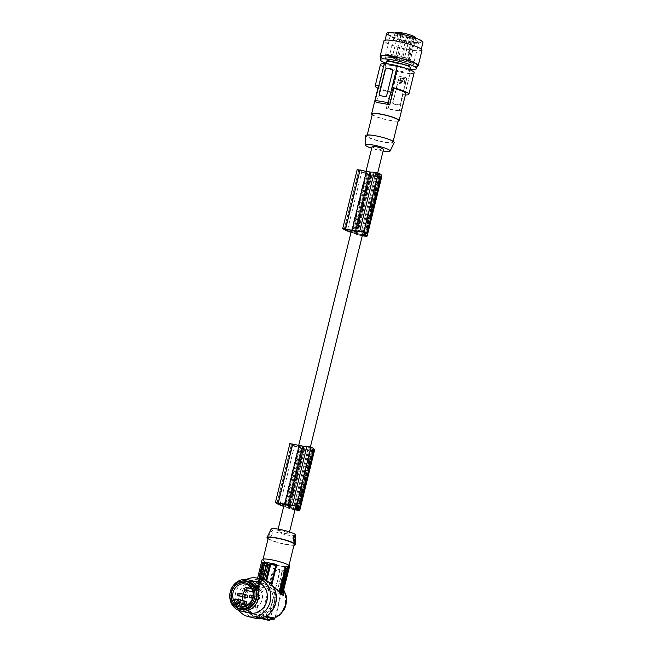 <?xml version="1.0" encoding="UTF-8"?>
<svg xmlns="http://www.w3.org/2000/svg" width="653" height="653" viewBox="0 0 653 653"><rect width="100%" height="100%" fill="white"/><g stroke="black" fill="none" stroke-linecap="round" stroke-linejoin="round"><path stroke-width="0.49" stroke-dasharray="3.27 2.45" d="M278.031 502.973L292.356 444.652A10.122 1.535 13.8 0 1 291.524 443.934L299.645 445.926L285.173 504.842M299.637 447.64A16.219 2.465 13.8 0 0 301.368 448.154L286.896 507.071A16.219 2.465 13.8 0 1 285.173 506.557L299.637 447.64A14.611 2.22 13.8 0 1 294.503 445.738A19.468 2.955 13.8 0 1 293.76 445.395A19.468 2.955 13.8 0 1 292.356 444.652M310.608 450.031L312.33 450.905A9.885 1.502 13.8 0 1 311.62 450.888A7.126 1.086 13.8 0 1 305.759 449.901A9.885 1.502 13.8 0 1 304.576 449.599L303.629 448.856L310.608 450.031L296.136 508.948M296.87 506.769L311.342 447.86A19.468 2.955 13.8 0 1 312.232 448.505A19.468 2.955 13.8 0 1 312.493 448.774A12.774 1.943 13.8 0 1 312.763 449.337A12.774 1.943 13.8 0 1 311.399 449.852L307.947 449.264L293.475 508.181L295.303 508.483M288.577 505.414L303.049 446.505L309.506 446.962A10.889 1.657 13.8 0 1 311.342 447.86M294.968 509.822A9.632 1.461 13.8 0 1 289.116 508.491A11.207 1.706 13.8 0 1 288.895 508.434L303.367 449.517L301.253 448.456A17.076 2.596 13.8 0 1 292.65 445.338A17.076 2.596 13.8 0 1 292.52 445.281A17.517 2.661 13.8 0 1 289.948 443.665L275.476 502.573M278.056 504.189L292.52 445.281A17.517 2.661 13.8 0 1 292.503 445.273M286.896 507.071L290.356 507.65A5.869 0.89 -166.2 0 0 292.022 507.977A5.869 0.89 -166.2 0 0 293.475 508.181M285.173 506.557A14.611 2.22 13.8 0 1 283.794 506.099M295.221 508.793L288.699 507.765L289.516 508.295L303.988 449.386M295.034 509.577A7.126 1.086 13.8 0 1 291.287 508.809A9.885 1.502 13.8 0 1 290.103 508.507L289.516 508.295M288.895 508.434L286.789 507.365A17.076 2.596 13.8 0 1 283.72 506.41M409.276 35.931L413.708 36.911L409.276 35.931M409.798 36.821L412.778 37.441L409.798 36.821M299.392 510.262L313.864 451.354A9.632 1.461 13.8 0 1 303.588 449.582A11.207 1.706 13.8 0 1 303.367 449.517M299.645 510.246L314.117 451.329A11.207 1.706 13.8 0 1 313.864 451.354M298.511 509.348L312.983 450.431L314.109 451.117M303.71 446.611L289.238 505.528M364.186 232.705L378.658 173.788A10.889 1.657 13.8 0 0 376.822 172.898L375.826 172.661L361.354 231.578M365.337 233.611L379.809 174.702A12.774 1.943 13.8 0 1 380.087 175.265A12.774 1.943 13.8 0 1 378.716 175.779L364.66 233.015M289.116 508.491L303.588 449.582M303.049 446.505A5.869 0.89 -166.2 0 0 301.89 446.285A5.869 0.89 -166.2 0 0 300.837 446.13L299.645 445.926M300.837 446.13L286.365 505.038M301.368 448.154L304.829 448.742A5.869 0.89 -166.2 0 0 306.494 449.068A5.869 0.89 -166.2 0 0 307.947 449.264M314.436 449.786A17.076 2.596 13.8 0 1 312.983 450.431M297.27 509.316L311.62 450.888M286.789 507.365L301.253 448.456M378.658 173.788A19.468 2.955 13.8 0 1 379.548 174.441A19.468 2.955 13.8 0 1 379.809 174.702M291.287 508.809L305.759 449.901M298.021 507.683L312.493 448.774M297.344 507.087L311.399 449.852M304.829 448.742L290.356 507.65M356.399 231.456L370.863 172.539L375.826 172.661M372.096 146.59A5.869 0.89 -166.2 0 0 380.103 149.382A5.869 0.89 -166.2 0 0 383.499 149.39M370.863 172.539A5.869 0.89 -166.2 0 0 369.206 172.212A5.869 0.89 -166.2 0 0 368.153 172.057L366.962 171.861L352.489 230.77M285.728 533.591A5.869 0.89 -166.2 0 0 289.132 533.599A5.869 0.89 -166.2 0 0 281.125 530.807A5.869 0.89 -166.2 0 0 277.729 530.799A5.869 0.89 -166.2 0 0 285.728 533.591M357.681 233.586L372.145 174.669L368.684 174.09L354.212 232.999L357.681 233.586A5.869 0.89 -166.2 0 0 359.338 233.913A5.869 0.89 -166.2 0 0 360.791 234.109L375.263 175.2L378.716 175.779M372.145 174.669A5.869 0.89 -166.2 0 0 373.81 174.996A5.869 0.89 -166.2 0 0 375.263 175.2M383.091 151.055A12.693 1.926 13.8 0 1 371.688 148.255M394.232 142.599A14.676 2.228 13.8 0 1 382.454 141.872A14.676 2.228 13.8 0 1 366.953 136.828A14.676 2.228 13.8 0 1 365.737 135.595M391.865 141.032A13.346 2.024 -166.2 0 0 377.565 136.395A13.346 2.024 -166.2 0 0 367.043 135.848A13.346 2.024 -166.2 0 0 368.137 137.024A13.346 2.024 -166.2 0 0 382.438 141.66A13.346 2.024 -166.2 0 0 392.959 142.207A13.346 2.024 -166.2 0 0 391.865 141.032M372.39 114.071A13.346 2.024 -166.2 0 0 373.483 115.254A13.346 2.024 -166.2 0 0 387.784 119.891A13.346 2.024 -166.2 0 0 398.306 120.438M372.218 114.765A14.146 2.147 -166.2 0 0 390.894 120.609A14.146 2.147 -166.2 0 0 398.134 121.132M384.225 63.741A17.345 2.636 -166.2 0 1 384.617 63.765L379.336 85.282L380.756 86.139L376.675 102.733M380.756 86.139A14.146 2.147 -166.2 0 0 378.667 86.384M378.283 86.735A14.146 2.147 -166.2 0 0 390.233 91.869L386.152 108.463A14.146 2.147 -166.2 0 0 393.481 110.047A14.146 2.147 -166.2 0 0 398.893 110.659A14.146 2.147 -166.2 0 0 399.203 110.667L398.893 110.659M414.149 72.728A17.345 2.636 13.8 0 1 409.986 73.414L401.228 110.7A18.145 2.759 13.8 0 1 395.31 109.973A18.145 2.759 13.8 0 1 388.176 108.504L386.152 108.463M392.38 69.398A1.33 1.184 121.2 0 1 393.024 70.818L386.698 95.534M379.679 95.616A1.33 1.184 -58.8 0 0 380.201 95.86L385.417 96.742A1.33 1.184 -58.8 0 0 386.919 95.665M408.337 70.451A12.407 1.886 -166.2 0 0 395.041 66.141A12.407 1.886 -166.2 0 0 385.254 65.627A12.407 1.886 -166.2 0 0 386.266 66.728A12.407 1.886 -166.2 0 0 399.571 71.038A12.407 1.886 -166.2 0 0 409.349 71.552A12.407 1.886 -166.2 0 0 408.337 70.451M380.454 64.451A17.345 2.636 -166.2 0 0 396.934 71.21L397.285 71.422A18.145 2.759 -166.2 0 0 404.411 72.891A18.145 2.759 -166.2 0 0 410.329 73.626M386.176 61.864A12.407 1.886 -166.2 0 0 387.196 62.966A12.407 1.886 -166.2 0 0 403.089 67.765A12.407 1.886 -166.2 0 0 410.28 67.79M409.953 69.104A18.676 2.841 13.8 0 1 405.733 68.516A18.676 2.841 13.8 0 1 385.85 63.186M417.332 65.357A18.676 2.841 13.8 0 1 416.116 66.018A18.676 2.841 13.8 0 1 395.514 62.884A18.676 2.841 13.8 0 1 381.05 56.452M417.112 66.247A19.614 2.979 13.8 0 1 399.84 64.125A19.614 2.979 13.8 0 1 381.752 57.962A19.614 2.979 13.8 0 1 380.83 57.333M422.009 50.216A19.614 2.979 13.8 0 1 406.541 49.408A19.614 2.979 13.8 0 1 385.523 42.592A19.614 2.979 13.8 0 1 383.915 40.861M386.356 42.731A18.676 2.841 13.8 0 1 384.821 41.082A18.676 2.841 13.8 0 1 397.106 41.368A18.676 2.841 13.8 0 1 416.916 47.008A18.676 2.841 13.8 0 1 419.577 48.338A18.676 2.841 13.8 0 1 421.103 49.995A18.676 2.841 13.8 0 1 406.37 49.22A18.676 2.841 13.8 0 1 386.356 42.731M422.989 42.306A18.676 2.841 13.8 0 1 408.264 41.539A18.676 2.841 13.8 0 1 388.241 35.05A18.676 2.841 13.8 0 1 386.715 33.401M419.961 40.404A16.986 2.579 13.8 0 1 420.589 42.429A16.986 2.579 13.8 0 1 405.75 40.723A16.986 2.579 13.8 0 1 389.743 35.303A16.986 2.579 13.8 0 1 388.788 34.617A16.986 2.579 13.8 0 1 399.603 34.078A16.986 2.579 13.8 0 1 419.961 40.404M391.49 36.935A14.676 2.228 13.8 0 1 390.657 36.339A14.676 2.228 13.8 0 1 390.282 35.629A14.676 2.228 13.8 0 1 401.856 36.242A14.676 2.228 13.8 0 1 417.585 41.335A14.676 2.228 13.8 0 1 418.793 42.633A14.676 2.228 13.8 0 1 418.132 43.082A14.676 2.228 13.8 0 1 405.309 41.612A14.676 2.228 13.8 0 1 391.49 36.935M409.358 65.512L393.775 62.827L389.188 60.753L393.775 62.827M389.188 60.753L386.119 58.778L389.612 60.843M411.619 65.806L412.647 64.729L413.316 64.818L412.223 63.186L408.917 62.157L393.416 57.505L385.645 57.913M412.239 65.945L413.276 65.096L418.793 42.633M412.223 63.186L404.101 61.023M386.119 58.778L386.69 58.974M408.868 65.39L404.925 64.459M390.282 35.629L384.764 58.093L385.425 58.313M404.64 64.394L399.383 63.831M394.004 62.835L399.367 63.79M386.233 58.141L389.212 57.652M388.755 57.399L393.416 57.505M393.661 57.75L398.73 59.08M413.422 61.684A14.007 2.13 13.8 0 1 402.379 61.104A14.007 2.13 13.8 0 1 387.36 56.24A14.007 2.13 13.8 0 1 386.217 54.999A14.007 2.13 13.8 0 1 397.261 55.578A14.007 2.13 13.8 0 1 412.28 60.443A14.007 2.13 13.8 0 1 413.422 61.684L412.606 64.998L411.61 63.178M403.856 61.113L398.714 59.252M406.59 60.386L409.994 61.104A10.677 1.624 -166.2 0 0 410.182 60.892A10.677 1.624 -166.2 0 0 409.309 59.945A10.677 1.624 -166.2 0 0 397.873 56.24A10.677 1.624 -166.2 0 0 389.449 55.799A10.677 1.624 -166.2 0 0 390.331 56.746A10.677 1.624 -166.2 0 0 399.138 59.847A10.677 1.624 -166.2 0 0 408.68 61.333L406.59 60.386M395.114 32.748A10.677 1.624 -166.2 0 0 395.987 33.687A10.677 1.624 -166.2 0 0 404.803 36.797A10.677 1.624 -166.2 0 0 414.345 38.282L408.68 61.333M414.345 38.282L412.125 37.401L415.659 38.054L409.994 61.104M406.484 37.401L409.464 38.021L406.484 37.401M405.962 36.511L410.386 37.49L405.962 36.511M403.856 60.166L400.877 59.545L403.856 60.166M397.938 34.821L400.918 35.442L397.938 34.821M397.416 33.932L401.84 34.911L397.416 33.932M395.31 57.586L392.331 56.958L395.31 57.586M407.856 35.695L402.893 34.658L407.856 35.695M400.73 33.352L405.154 34.331L400.73 33.352M407.178 59.586L404.199 58.966L407.178 59.586M368.153 172.057L353.681 230.974M402.191 58.746L397.228 57.709L402.191 58.746M401.252 34.242L404.231 34.862L401.252 34.242M398.632 57.007L395.653 56.378L398.632 57.007M405.391 94.963A17.345 2.636 13.8 0 1 404.705 94.93L409.986 73.414M404.705 94.93L403.285 94.073L399.203 110.667L401.228 110.7M377.916 88.212A17.345 2.636 -166.2 0 0 391.653 92.726L396.934 71.21M393.212 103.819L393.906 104.153A18.145 2.759 -166.2 0 0 396.616 104.651A18.145 2.759 -166.2 0 0 399.13 105.035L398.803 104.839A1.33 1.184 -58.8 0 0 400.305 103.762L406.411 78.915A1.33 1.184 -58.8 0 0 405.537 77.429L400.313 76.548A1.33 1.184 -58.8 0 0 398.812 77.634L392.714 102.48A1.33 1.184 -58.8 0 0 393.588 103.958L398.803 104.839M393.588 103.958L392.935 102.611L399.032 77.764L400.64 76.744A18.145 2.759 -166.2 0 0 403.342 77.242A18.145 2.759 -166.2 0 0 405.864 77.625L406.631 79.046L400.526 103.892L399.13 105.035M400.346 77.887L398.967 83.519L403.497 84.278L405.129 79.095L400.346 77.887L405.089 78.784L404.142 84.082L398.967 83.519L400.558 78.017M401.677 81.462L401.995 80.662L401.677 81.462M400.811 81.176L402.893 81.356L401.015 81.299L401.342 81.788L401.015 81.299M400.33 81.021L400.828 81.103L400.003 81.25L400.697 83.143L400.003 81.25M400.493 83.021L403.105 81.486L400.697 83.143M400.689 78.597L404.631 79.65L400.893 78.727L400.436 80.597L400.354 78.842L400.893 78.727M402.33 80.662L400.224 80.474L402.542 80.792L402.003 80.164L402.542 80.792M403.774 81.07L402.526 80.858L403.978 81.201L404.631 79.65L403.978 81.201M401.464 81.339L401.791 80.539L401.464 81.339M403.285 94.073A14.146 2.147 -166.2 0 0 405.75 93.477M397.285 71.422L388.176 108.504M390.233 91.869L391.653 92.726M362.619 234.419L360.791 234.109M354.212 232.999A16.219 2.465 13.8 0 1 352.489 232.484L366.962 173.576A14.611 2.22 13.8 0 1 361.819 171.666A19.468 2.955 13.8 0 1 361.076 171.323A19.468 2.955 13.8 0 1 359.672 170.588A10.122 1.535 13.8 0 1 358.84 169.87L366.962 171.861M368.684 174.09A16.219 2.465 13.8 0 1 366.962 173.576M352.489 232.484A14.611 2.22 13.8 0 1 351.11 232.035M345.347 228.909L359.672 170.588M370.553 174.857L371.892 175.526A9.885 1.502 13.8 0 0 373.075 175.828A7.126 1.086 13.8 0 0 378.936 176.816A9.885 1.502 13.8 0 0 379.646 176.832L377.924 175.967L370.488 174.784L356.081 233.774L356.832 234.223L371.304 175.314M381.458 177.265L381.434 177.265A11.207 1.706 13.8 0 1 381.181 177.281A9.632 1.461 13.8 0 1 370.904 175.518A11.207 1.706 13.8 0 1 370.684 175.453L368.57 174.384A17.076 2.596 13.8 0 1 359.966 171.274A17.076 2.596 13.8 0 1 359.844 171.208A17.517 2.661 13.8 0 1 359.819 171.2A17.517 2.661 13.8 0 1 357.264 169.592L342.792 228.509M381.752 175.714A17.076 2.596 13.8 0 1 380.299 176.367L381.425 177.045M362.537 234.721L356.481 233.701L370.945 174.792M362.35 235.513A7.126 1.086 13.8 0 1 358.603 234.745L373.075 175.828M364.586 235.251L378.936 176.816M358.603 234.745A9.885 1.502 13.8 0 1 357.42 234.443L356.832 234.223M362.284 235.757A9.632 1.461 13.8 0 1 356.432 234.427A11.207 1.706 13.8 0 1 356.212 234.362L354.106 233.301A17.076 2.596 13.8 0 1 351.036 232.346M365.827 235.276L380.299 176.367M366.962 236.174L381.434 177.265M354.106 233.301L368.57 174.384M356.432 234.427L370.904 175.518M366.708 236.198L381.181 177.281M356.212 234.362L370.684 175.453M345.372 230.125L359.844 171.208M271.126 529.11A12.693 1.926 -166.2 0 0 288.406 535.207A12.693 1.926 -166.2 0 0 295.76 535.166M268.048 538.888A14.676 2.228 -166.2 0 0 286.977 544.643A14.676 2.228 -166.2 0 0 293.964 545.247M268.489 537.664L269.354 533.803C270.195 531.934 270.987 531.207 271.73 531.624L272.154 533.436L271.517 535.623L269.918 537.566L268.489 537.664M294.185 544.349A13.346 2.024 13.8 0 1 286.455 544.324A13.346 2.024 13.8 0 1 268.269 537.982M281.108 566.102A13.346 2.024 13.8 0 1 262.922 559.752A13.346 2.024 13.8 0 1 270.652 559.776A13.346 2.024 13.8 0 1 288.838 566.118A13.346 2.024 13.8 0 1 281.108 566.102M289.614 566.314A14.146 2.147 13.8 0 1 281.419 566.29A14.146 2.147 13.8 0 1 262.147 559.564M267.216 581.162L267.942 582.607L266.938 582.37A18.145 16.358 103.5 0 1 269.673 583.937L269.518 584.802A17.345 15.639 -76.5 0 1 275.599 601.756A17.345 15.639 -76.5 0 1 263.894 615.714L263.73 616.579A18.145 16.358 103.5 0 1 258.123 617.158L258.033 617.681A18.676 16.839 103.5 0 1 256.833 617.526A18.676 16.839 103.5 0 1 255.813 617.322A18.676 16.839 103.5 0 1 255.658 617.281L255.756 616.75A18.145 16.358 103.5 0 1 250.679 614.375L250.842 613.51L261.241 616.008L262.269 614.579L268.856 587.773L268.873 585.937L259.029 588.533L264.743 565.253L264.22 563.604A14.146 2.147 13.8 0 1 261.918 562.217L262.865 562.355A1.33 0.58 99.6 0 0 262.122 563.351L256.017 588.198L254.996 588.027L261.396 563.229L262.122 563.351M256.017 588.198A1.33 0.58 -80.4 0 0 256.229 589.798L258.531 591.185A1.33 0.58 99.6 0 0 258.621 591.226A1.33 0.58 99.6 0 0 259.363 590.222L265.469 565.376A1.33 0.58 -80.4 0 0 265.257 563.784L261.918 562.217L261.396 563.229M255.396 587.667L256.172 585.227L258.678 583.129L263.779 562.372A14.146 2.147 13.8 0 1 263.845 562.372M269.175 619.811L270.693 617.828L282.039 571.644L281.949 570.175A14.758 2.245 -166.2 0 0 286.553 570.624L286.308 570.298A14.146 2.147 13.8 0 1 280.586 569.685A14.146 2.147 13.8 0 1 273.256 568.102L268.873 585.937M259.029 588.533L256.188 590.794L258.531 591.185M258.621 591.226L256.205 590.81L254.295 589.471L254.996 588.027M260.008 576.346L259.535 576.06L259.274 577.121L260.376 577.783L260.433 575.334L260.906 575.62L261.167 574.558L260.074 573.897L260.008 576.346L259.061 575.979L258.8 577.04L259.274 577.121M262.049 565.849L262.865 566.339L262.261 567.816L261.788 567.735L262.384 566.257L261.575 565.767L262.049 565.849L262.31 564.78L261.837 564.706L261.575 565.767M261.877 566.29C261.461 567.604 261.551 567.922 262.147 567.237L262.62 567.318C262.024 568.004 261.935 567.686 262.351 566.371L261.559 566.102L262.351 566.371M263.583 564.723L262.824 564.478L263.583 564.723L262.033 568.869L262.041 566.184M263.298 564.551L263.118 565.278L262.31 564.78M263.845 569.294L262.743 568.632L262.473 569.734L263.567 570.404L263.845 569.294L262.743 568.632M260.539 571.979L260.278 573.048L261.2 574.428L261.812 571.922L261.355 572.477L260.065 571.906L260.882 572.395L261.535 571.75M262.775 568.526L263.649 567.628L263.885 569.106L264.767 565.539L263.951 566.38L263.69 564.788L263.518 566.828L262.775 568.526L262.302 568.445L263.649 567.628M260.604 582.484C260.653 581.097 260.4 580.941 259.845 582.027L259.372 581.945L260.392 581.276L259.078 583.586L260.172 584.247L260.604 582.484L260.131 582.403L259.698 584.166L260.172 584.247M259.649 580.305L259.119 580.713L259.698 577.546L259.649 580.305M260.523 577.676L260.669 578.991L259.772 580.737L260.865 581.399L260.743 580.109L261.616 578.346L260.049 577.603L261.616 578.346M256.474 588.524L257.674 583.668L257.192 583.586L257.919 583.374L259.91 584.582L258.776 589.912L258.057 590.124L256.058 588.916L257.445 583.292L259.437 584.5L258.057 590.124L258.776 589.912L256 588.443M262.792 571.391L263.257 571.677L263.518 570.616L262.424 569.955L262.359 572.403L261.894 572.118L261.633 573.179L262.726 573.84L262.792 571.391L262.31 571.31L262.253 573.758L261.159 573.097L261.42 572.036L261.886 572.322L261.951 569.873L263.045 570.534L262.784 571.595L262.31 571.31M258.515 580.517L258.49 583.211L259.176 580.909C258.661 582.46 258.547 582.386 258.833 580.705L258.041 580.435L258.833 580.705C258.547 582.386 258.661 582.46 259.176 580.909L258.702 580.835C258.188 582.378 258.074 582.313 258.351 580.623C258.074 582.313 258.188 582.378 258.702 580.835L258.017 583.137L258.041 580.435M261.086 570.673L260.571 571.848L261.975 571.261L262.245 570.159L261.453 568.249L261.086 570.673L260.612 570.591L260.98 568.175L261.771 570.077L261.502 571.187L260.098 571.767L260.612 570.591M261.992 576.828L261.518 576.754L262.196 573.971L261.486 574.909L261.526 573.563L262.253 573.799L262.131 575.089L262.677 574.052L261.2 577.921L260.425 576.085L261.102 573.31L261.829 573.546L260.898 576.166M262 573.644L261.706 574.836L261.829 573.546M259.535 576.06L259.061 575.979M259.812 574.958L259.331 574.877L259.535 576.264M261.167 574.558L260.074 573.897M260.376 577.783L259.902 577.701L259.959 575.252L260.433 575.538L260.694 574.477M259.902 577.701L258.8 577.04M259.331 574.877L259.592 573.816M260.906 575.62L260.433 575.538M260.637 576.721L260.163 576.64M260.433 575.334L259.959 575.252M262.865 566.339L262.384 566.257M263.118 565.278L262.645 565.196L262.824 564.478M261.837 564.706L262.645 565.196M263.11 564.641L261.559 568.787L261.559 566.102M261.69 567.335L261.216 567.261M262.473 569.734L262 569.661L262.269 568.551M263.567 570.404L262 569.661M263.094 570.322L263.371 569.22M260.882 572.395L261.355 572.477M261.053 571.669L261.812 571.922M261.094 573.538L259.804 572.967L260.065 571.906M259.804 572.967L260.278 573.048M260.914 574.256L260.441 574.175L260.62 573.456M261.2 574.428L260.727 574.346L261.339 571.84M263.077 567.277L263.518 566.828M263.69 564.788L263.216 564.714L263.477 566.298L264.767 565.539M263.477 566.298L263.951 566.38M264.294 565.457L263.983 566.706M263.608 567.098L264.196 567.857M263.722 567.775L263.412 569.024L263.885 569.106M263.167 567.547L263.412 569.024M262.604 567.196L262.302 568.445M263.037 566.747L262.906 565.955L263.388 566.037M263.216 564.714L262.906 565.955M259.347 582.476L258.874 582.403L258.596 583.504L259.078 583.586M258.596 583.504L259.698 584.166M260.131 582.403C260.18 581.015 259.927 580.868 259.372 581.945L258.874 582.403M259.478 582.762L259.951 582.843M259.731 582.917L260.204 582.998M259.682 582.688L259.208 582.607M259.168 580.223L258.645 580.631L259.225 577.464L259.168 580.223M258.996 579.538L259.012 578.525L258.996 579.538M259.47 579.619L259.486 578.599L259.47 579.619M260.049 577.603L259.788 578.664L260.261 578.746M259.788 578.664L259.967 579.84L259.559 579.595L259.298 580.656L260.392 581.317L260.498 579.097L260.882 579.325L261.143 578.264M261.363 579.407L260.882 579.325M260.98 579.17L260.498 579.097M260.269 580.027L260.743 580.109M261.127 580.337L260.653 580.256M260.865 581.399L260.392 581.317M259.298 580.656L259.772 580.737M260.033 579.676L259.559 579.595M260.441 579.921L259.967 579.84M260.196 578.909L260.669 578.991M257.992 586.492L257.813 587.349L257.968 586.484L258.466 586.574L258.286 587.431L258.441 586.565M257.331 586.337L258.335 584.582L258.735 586.867L257.331 586.337L259.217 586.949L258.808 584.655L257.29 585.978M257.437 586.884L258.694 587.439L258.237 587.365L257.992 589.373L256.384 588.067L256.89 586.549L257.919 586.965L257.364 586.631L256.866 588.149L256.384 588.067M257.364 586.631L256.89 586.549M256.866 588.149L258.466 589.447L257.992 589.373L258.653 589.235L258.972 587.929L258.498 587.847M258.098 587.463L257.502 587.104L257.919 586.965M258.164 586.443L257.682 586.37M258.972 587.929L258.71 587.439M263.257 571.677L262.784 571.595M261.886 572.322L262.359 572.403M261.42 572.036L261.894 572.118M261.633 573.179L261.159 573.097M262.726 573.84L262.253 573.758M262.514 572.697L262.988 572.779M262.163 571.016L261.69 570.934M261.951 569.873L262.424 569.955M263.518 570.616L263.045 570.534M259.486 581.105L259.012 581.023M260.841 570.738L260.367 570.665M261.257 570.404L261.045 569.971L260.914 570.502L261.731 570.477L261.518 570.045L260.914 570.502M261.045 569.971L261.518 570.045M260.857 569.579L261.331 569.661M261.453 568.249L260.98 568.175M260.71 569.277L261.184 569.359M262.245 570.159L261.771 570.077M261.975 571.261L261.502 571.187M260.098 571.767L260.571 571.848M261.526 573.563L261.233 574.754L261.355 573.465M261.518 576.754L260.727 577.84L260.425 576.085M261.118 576.697L261.086 575.726L261.118 576.697M261.592 576.77L261.559 575.807L261.592 576.77M261.575 573.391L261.102 573.31M261.061 574.648L261.535 574.73M261.233 574.754L261.706 574.836M262.253 573.799L261.78 573.718M261.959 574.991L261.486 574.909M262.131 575.089L261.657 575.007M262.424 573.905L261.951 573.824M262.677 574.052L262.196 573.971M266.832 565.016L266.693 565.563M250.842 613.51A17.345 15.639 103.5 0 1 244.753 596.556A17.345 15.639 103.5 0 1 256.466 582.598L258.678 583.129M266.465 586.165L258.963 591.585L254.988 599.936L255.805 608.971L261.241 616.008M271.175 584.239L267.942 582.607M271.158 584.296L269.673 583.937M266.065 580.574L266.938 582.37M259.739 581.154A18.145 16.358 -76.5 0 0 256.621 581.733L258.106 582.092L260.751 581.39L259.739 581.154L261.755 579.227M260.751 581.39L262.914 578.827M262.539 579.644L262.751 578.803M262.473 578.77L262.857 579.089L262.09 578.901M256.466 582.598L256.621 581.733M274.415 601.56A16.015 14.431 103.5 0 1 256.441 614.726A16.015 14.431 103.5 0 1 245.936 596.752A16.015 14.431 103.5 0 1 263.918 583.586A16.015 14.431 103.5 0 1 274.415 601.56M263.853 578.95L265.91 579.399M263.183 578.86L264.53 579.089M263.894 615.714L265.951 616.212M283.777 590.083L281.925 588.133L275.321 616.783L274.293 618.211M283.353 591.806L283.108 589.439L281.925 588.133L286.308 570.298M269.518 584.802L272.57 585.896M281.737 594.483A1.33 0.58 99.6 0 1 281.157 595.022A1.33 0.58 99.6 0 1 281.059 594.989L278.758 593.601A1.33 0.58 -80.4 0 1 278.553 592.002L284.651 567.155L285.377 567.277M285.908 566.445L285.492 566.192A1.33 0.58 99.6 0 0 285.402 566.159A1.33 0.58 99.6 0 0 284.651 567.155M282.831 584.631L282.937 583.407L282.39 584.443L283.002 581.97M283.492 585.104L284.169 582.329L283.867 580.574M283.704 580.599L283.084 581.619M283.255 584.884L283.361 583.66L283.067 584.851M281.492 588.1L282.594 588.761L282.316 589.863M281.688 589.479L281.386 588.549M283.769 580.354L283.533 579.807M283.598 579.538L284.153 579.17M284.259 578.354L284.194 577.097L285.296 577.758L284.251 580.639M282.741 579.333L283.916 577.285L283.541 576.33M283.084 576.623L282.578 578.697M283.949 573.187L285.328 567.563L287.328 568.771L286.194 574.109L286.667 574.183M282.276 583.105L281.737 585.284M281.157 584.476L281.28 583.333L282.137 583.643M280.472 588.19L280.921 589.92L280.17 592.981M279.386 591.675L279.517 590.532L280.374 590.843M280.57 590.043C280.423 588.916 280.219 589.055 279.957 590.467M280.178 588.435L279.647 590.271M284.945 575.546L284.896 574.256L285.99 574.918L285.557 576.672L286.03 576.754M284.83 577.276L285.557 576.672M284.153 573.824L283.924 576.395M283.826 576.338C284.104 574.648 283.99 574.583 283.484 576.126M283.696 574.118L283.165 575.938M280.292 592.997L281.198 589.308L281.459 590.9L281.851 590.492M282.276 590.059L281.394 593.626M281.231 592.63L281.149 592.14L280.276 593.046M280.814 585.847L280.986 584.533L281.778 586.443L281.508 587.545L280.104 588.124L280.537 586.974M282.276 585.839L282.341 584.655L283.435 585.317L282.431 587.202L282.904 587.488L282.643 588.549M281.574 587.798L282.202 586.394M282.153 580.403L282.284 579.26L283.378 579.921L282.374 581.799L282.847 582.084L282.586 583.145M281.623 582.566L281.957 581.186M283.41 583.488L282.937 583.407M283.835 583.741L283.361 583.66M283.851 581.978L283.786 582.419M282.594 588.761L283.067 588.843M285.296 577.758L285.769 577.84M285.279 579.84L284.806 579.758M284.896 579.603L284.422 579.521M284.651 578.591L285.124 578.672M284.112 579.342L284.586 579.423M283.508 577.734L283.451 578.166M286.438 571.906L286.03 571.522L286.512 571.604M286.153 571.416L284.986 571.04L285.647 573.269M285.443 571.163L286.03 571.522M285.728 571.399L285.9 570.542L285.728 571.399M285.72 568.518L285.206 568.534L284.888 569.84L285.671 570.436M285.622 570.428L286.496 571.138L285.5 570.534M285.826 568.396L285.206 568.534L285.688 568.616M283.027 583.358L282.553 583.276M282.096 583.823L282.569 583.904M280.325 591.022L280.798 591.104M286.463 574.999L285.99 574.918M285.639 576.077L285.165 575.995L285.614 576.183M285.23 575.726L285.704 575.799M281.149 592.14L281.631 592.222M282.439 591.381L281.965 591.308M282.063 591.773L281.59 591.691M281.933 590.973L281.459 590.9M282.178 592.459L281.704 592.377M281.982 587.627L281.508 587.545M281.427 586.786L281.051 586.329L281.525 586.41M281.051 586.329L281.255 586.761M280.921 586.859L281.394 586.941M282.251 586.516L281.778 586.443M283.435 585.317L283.908 585.398M283.378 587.569L282.904 587.488M282.431 587.202L282.912 587.284M283.173 586.386L283.647 586.459M282.374 581.799L282.855 581.88M282.847 582.084L283.32 582.166M283.59 581.064L283.116 580.982M283.851 580.003L283.378 579.921M263.73 616.579L264.734 616.824M275.435 617.82L286.683 572.134L286.553 570.624M270.007 619.86L282.12 572.306L281.949 570.175M258.123 617.158L261.453 617.95M258.033 617.681L260.188 618.203M279.582 569.775L279.664 571.244L268.326 617.42L262.53 615.126L273.64 569.93L273.501 568.428A14.758 2.245 -166.2 0 0 279.582 569.775L279.745 571.906L268.53 617.55L270.905 617.95M268.53 617.55L266.71 619.934L255.658 617.281M255.756 616.75L266.799 619.411L268.326 617.42M250.679 614.375L261.151 616.889L266.799 619.411M270.693 617.828L275.582 617.33M262.53 615.126L261.151 616.889M258.106 582.092L258.972 578.558M268.056 562.813L267.363 563.808A15.745 2.392 -166.2 0 0 267.159 563.784M267.053 565.082L267.363 563.808M293.874 535.55L293.842 535.582A2.669 1.151 99.6 0 0 293.842 535.582A2.669 1.151 99.6 0 0 292.854 537.794A2.669 1.151 99.6 0 0 293.058 540.202A2.669 1.151 99.6 0 0 293.377 540.553M270.211 536.546A2.669 1.151 -80.4 0 1 270.032 533.117A2.669 1.151 -80.4 0 1 271.746 531.648A2.669 1.151 -80.4 0 1 271.909 531.885A2.669 1.151 -80.4 0 1 272.113 534.293A2.669 1.151 -80.4 0 1 271.134 536.505A2.669 1.151 -80.4 0 1 270.211 536.546M272.734 601.152A16.015 14.431 103.5 0 1 254.752 614.318A16.015 14.431 103.5 0 1 244.255 596.352A16.015 14.431 103.5 0 1 262.228 583.186A16.015 14.431 103.5 0 1 272.734 601.152M263.102 579.554A19.745 17.802 -76.5 0 0 243.936 588.067A19.745 17.802 -76.5 0 0 243.577 610.392A19.745 17.802 -76.5 0 0 253.878 617.95M246.328 579.472A19.745 17.802 -76.5 0 0 237.961 609.037A19.745 17.802 -76.5 0 0 238.9 610.4M256.613 581.831A16.015 14.431 -76.5 0 0 238.639 594.997A16.015 14.431 -76.5 0 0 249.136 612.971M235.137 606.506A14.546 13.109 103.5 0 1 231.08 592.442A14.546 13.109 103.5 0 1 232.068 589.439A14.546 13.109 103.5 0 1 241.21 581.235M247.128 581.75A13.876 12.505 -76.5 0 0 231.546 593.161A13.876 12.505 -76.5 0 0 240.647 608.735M233.676 600.303L243.349 602.466L244.467 601.593A1.6 1.445 -76.5 0 1 245.642 601.323M242.965 594.075A11.077 9.983 -76.5 0 0 242.581 595.634A11.077 9.983 -76.5 0 0 242.434 596.687M242.72 600.621A11.077 9.983 -76.5 0 0 243.349 602.466M258.123 599.609A1.33 1.2 -76.5 0 0 258.67 596.997A1.33 1.2 -76.5 0 0 257.176 598.058A1.33 1.2 -76.5 0 0 258.123 599.609M253.38 592.042A1.33 1.2 -76.5 0 0 253.862 589.422A1.33 1.2 -76.5 0 0 253.307 592.034A1.33 1.2 -76.5 0 0 253.38 592.042M245.561 605.69A11.077 9.983 -76.5 0 0 250.017 608.106A11.077 9.983 -76.5 0 0 262.277 598.956A11.077 9.983 -76.5 0 0 255.184 586.574A11.077 9.983 -76.5 0 0 250.123 586.704M247.577 587.912A11.077 9.983 -76.5 0 0 245.21 590.018M246.736 594.981A1.33 1.2 -76.5 0 0 246.108 597.568M277.786 502.908L292.258 443.999M277.06 502.826L291.524 443.934L277.052 502.834M297.164 509.258L311.636 450.341M309.506 446.962L295.034 505.879M280.3 503.569L294.503 445.738M376.822 172.898L362.35 231.807M297.89 509.691L312.33 450.905M297.915 509.715L312.387 450.799M290.103 508.507L304.576 449.599M289.157 507.765L303.629 448.856M287.989 508.091L302.453 449.182M308.51 446.734L294.038 505.642M288.765 507.838L303.229 448.929M408.46 62.198L408.917 62.157M408.941 60.786L414.598 37.735M407.627 61.015L413.284 37.964M347.616 229.497L361.819 171.666M344.376 228.754L358.84 169.87L344.368 228.762M363.452 234.876L377.924 175.967M357.42 234.443L371.892 175.526M355.305 234.027L369.778 175.11M365.207 235.627L379.646 176.832M365.231 235.643L379.703 176.734M364.48 235.186L378.952 176.277M345.102 228.844L359.574 169.927M257.609 589.928L259.363 590.222M262.832 567.784L262.359 567.702M256.531 588.998L256.058 588.916M258.817 587.023L258.335 586.949M258.931 587.578L258.457 587.496M256.907 588.508L256.433 588.426M259.967 585.055L259.494 584.974M259.91 584.582L259.437 584.5M265.469 565.376L264.743 565.253M265.257 563.784L264.22 563.604M256.229 589.798L254.295 589.471M279.574 592.173L278.553 592.002M285.492 566.192L286.243 566.314M280.692 593.92L278.758 593.601M284.169 582.329L284.643 582.411M286.496 571.138L286.969 571.22M286.275 571.008L286.749 571.089M284.928 570.2L285.41 570.273M284.888 569.84L285.361 569.922M285.304 567.555L285.802 567.645M287.328 568.771L287.802 568.853M287.385 569.245L287.859 569.326M280.921 589.92L281.394 590.002M281.059 594.989L283.402 595.381M275.321 616.783L281.704 611.983L285.467 604.311L285.492 596.189L281.908 589.977M268.856 587.773L261.494 592.14L257.249 599.552L257.502 607.902L262.269 614.579M282.039 571.644A15.745 2.392 -166.2 0 0 286.683 572.134M279.745 571.906A16.276 2.473 -166.2 0 0 282.12 572.306M279.623 569.84A14.897 2.261 -166.2 0 0 280.831 570.061A14.897 2.261 -166.2 0 0 281.998 570.24M273.64 569.93A15.745 2.392 -166.2 0 0 279.664 571.244M234.949 599.307L244.467 601.593M409.676 36.723L409.096 35.784M365.615 234.182L380.087 175.265M297.98 509.781L312.452 450.872M288.699 507.765L303.163 448.856M298.299 508.246L312.763 449.337M377.728 172.89L363.166 232.166M310.412 446.954L295.85 506.238M289.54 531.942L289.132 533.599M367.264 134.942L367.043 135.848M385.735 63.676L385.254 65.627M421.103 49.995L421.324 49.114M390.657 36.339L388.788 34.617M409.823 65.684L410.362 65.814M406.468 60.451L412.125 37.401M406.362 37.303L405.774 36.364M406.354 37.262L400.877 59.545M397.816 34.715L397.228 33.776M397.808 34.674L392.331 56.958M409.668 36.682L404.199 58.966M402.893 34.658L397.228 57.709M401.13 34.136L400.55 33.197M401.122 34.095L395.653 56.378M365.305 235.717L379.768 176.8M356.016 233.701L370.488 174.784M262.922 559.752L263.094 559.066M255.47 586.729L257.56 578.223M262.033 568.869L261.559 568.787M259.731 582.239L260.204 582.321M259.119 580.713L258.645 580.631M259.698 577.546L259.225 577.464M258.866 579.578L259.339 579.66M259.012 578.525L259.486 578.599M258.555 590.214L258.082 590.132M257.813 587.349L258.286 587.431M258.335 584.582L258.808 584.655M258.58 587.088L259.053 587.161M258.515 586.141L258.041 586.059M257.56 586.476L258.041 586.549M258.213 587.855L257.739 587.773M258.017 589.381L258.49 589.455M257.894 583.366L257.413 583.284M258.27 582.068L258.743 582.15M258.49 583.211L258.017 583.137M260.931 576.779L261.412 576.86M261.086 575.726L261.559 575.807M260.727 577.84L261.2 577.921M285.402 566.159L286.389 566.322M283.655 581.635L284.128 581.717M283.508 582.696L283.982 582.778M282.945 579.489L283.418 579.57M283.312 577.383L283.794 577.464M283.173 578.444L283.647 578.525M285.867 573.399L285.394 573.318M286.226 571.489L285.753 571.408M286.381 570.624L285.9 570.542M285.851 568.396L285.369 568.314M280.619 588.173L281.092 588.255M285.01 577.432L285.483 577.513M285.704 576.485L285.23 576.403M281.157 595.022L283.5 595.422M282.586 588.573L283.794 589.994M254.752 614.318L256.441 614.726M258.67 596.997L253.078 595.658M253.927 589.439L251.74 588.908M393.179 141.309L392.959 142.207M400.885 35.474L401.84 34.911M404.231 34.862L398.763 57.146M395.041 33.042L389.449 55.799M415.773 38.135L410.182 60.892M262.228 583.186L263.918 583.586M418.132 43.082L420.589 42.429M255.813 617.322L259.739 618.26M366.023 171.323L351.485 230.509M298.707 445.387L284.169 504.573M278.137 529.142L277.729 530.799M412.753 37.474L413.708 36.911M255.184 586.574L245.716 584.092M250.017 608.106L240.451 606.008M409.464 38.021L403.987 60.305M404.207 34.895L405.154 34.331M271.134 536.505L270.277 537.272M412.778 37.441L407.309 59.725M408.076 35.931L402.411 58.982M409.431 38.054L410.386 37.49M384.821 41.082L385.041 40.2M258.049 599.593L252.54 598.27M293.058 540.202L293.785 541.525M385.401 58.321L386.217 54.999M409.79 69.765L409.349 71.552M400.918 35.442L395.44 57.725M288.838 566.118L289.01 565.425M253.307 592.034L252.858 591.92"/><path stroke-width="0.98" d="M283.794 506.099A14.611 2.22 13.8 0 1 280.031 504.647A19.468 2.955 13.8 0 1 279.288 504.304A19.468 2.955 13.8 0 1 277.884 503.569L278.031 502.973M277.884 503.569A10.122 1.535 13.8 0 1 277.052 502.851L286.365 505.038A5.869 0.89 -166.2 0 1 287.418 505.193A5.869 0.89 -166.2 0 1 288.577 505.414L295.034 505.879A10.889 1.657 13.8 0 1 296.87 506.769A19.468 2.955 13.8 0 1 297.76 507.422A19.468 2.955 13.8 0 1 298.021 507.683A12.774 1.943 13.8 0 1 298.299 508.246A12.774 1.943 13.8 0 1 296.927 508.76L297.344 507.087M295.221 508.793L297.858 509.813A9.885 1.502 13.8 0 1 297.148 509.797A7.126 1.086 13.8 0 1 295.034 509.577M283.72 506.41A17.076 2.596 13.8 0 1 278.178 504.255A17.076 2.596 13.8 0 1 278.056 504.189A17.517 2.661 13.8 0 1 278.031 504.181A17.517 2.661 13.8 0 1 275.476 502.573L296.462 506.067A12.742 1.935 13.8 0 1 299.221 507.569A12.742 1.935 13.8 0 1 299.441 507.797A17.076 2.596 13.8 0 1 299.498 507.854A17.076 2.596 13.8 0 1 299.964 508.695A17.076 2.596 13.8 0 1 298.511 509.348L299.645 510.246A11.207 1.706 13.8 0 1 299.392 510.262A9.632 1.461 13.8 0 1 294.968 509.822M295.303 508.483L296.927 508.76M289.948 443.665L302.698 446.097L306.926 446.219L292.462 505.128M284.651 504.41L299.123 445.501M364.66 233.015L364.252 234.688A12.774 1.943 13.8 0 0 365.615 234.182A12.774 1.943 13.8 0 0 365.337 233.611A19.468 2.955 13.8 0 0 365.076 233.35A19.468 2.955 13.8 0 0 364.186 232.705A10.889 1.657 13.8 0 0 362.35 231.807L356.399 231.456A5.869 0.89 -166.2 0 0 354.734 231.129A5.869 0.89 -166.2 0 0 353.681 230.974L344.376 228.754M299.441 507.797L313.913 448.889A12.742 1.935 13.8 0 0 313.693 448.66A12.742 1.935 13.8 0 0 310.934 447.15L306.926 446.219M313.913 448.889A17.076 2.596 13.8 0 1 313.971 448.938A17.076 2.596 13.8 0 1 314.436 449.786L299.964 508.695M297.148 509.797L297.27 509.316M302.698 446.097L288.226 505.014M377.728 172.89L383.499 149.39A5.869 0.89 -166.2 0 0 377.156 146.925A5.869 0.89 -166.2 0 0 375.499 146.599A5.869 0.89 -166.2 0 0 372.096 146.59L366.023 171.323M371.688 148.255A12.693 1.926 13.8 0 1 366.513 146.084A12.693 1.926 13.8 0 1 365.468 145.031A12.693 1.926 13.8 0 1 375.287 145.448A12.693 1.926 13.8 0 1 389.082 149.896A12.693 1.926 13.8 0 1 390.102 151.08A12.693 1.926 13.8 0 1 383.091 151.055M365.468 145.031L365.737 135.595A14.676 2.228 13.8 0 1 377.091 136.085A14.676 2.228 13.8 0 1 393.049 141.228A14.676 2.228 13.8 0 1 394.232 142.599L390.102 151.08M393.179 141.309L398.306 120.438A13.346 2.024 -166.2 0 0 397.212 119.254A13.346 2.024 -166.2 0 0 382.911 114.626A13.346 2.024 -166.2 0 0 372.39 114.071L367.264 134.942M398.134 121.132A14.146 2.147 -166.2 0 0 399.081 120.625A14.146 2.147 -166.2 0 0 379.809 113.908A14.146 2.147 -166.2 0 0 371.614 113.883A14.146 2.147 -166.2 0 0 372.218 114.765M378.667 86.384A14.146 2.147 -166.2 0 0 378.283 86.735L371.614 113.883M382.397 103.345A14.146 2.147 -166.2 0 0 376.675 102.733L375.165 100.635A18.145 2.759 13.8 0 1 381.083 101.37A18.145 2.759 13.8 0 1 388.217 102.839L389.727 104.937A14.146 2.147 -166.2 0 0 382.397 103.345M399.081 120.625L405.75 93.477A14.146 2.147 -166.2 0 0 393.808 88.343L392.38 87.478L397.326 65.757A18.145 2.759 -166.2 0 0 390.192 64.288A18.145 2.759 -166.2 0 0 384.274 63.553L375.165 100.635M392.233 69.3L391.824 69.136A18.145 2.759 13.8 0 0 389.123 68.647A18.145 2.759 13.8 0 0 386.6 68.263L385.213 69.406L379.107 94.252L379.875 95.665A18.145 2.759 13.8 0 1 382.389 96.048A18.145 2.759 13.8 0 1 385.09 96.546L386.698 95.534L392.804 70.687L391.824 69.136L386.927 68.459A1.33 1.184 121.2 0 0 385.425 69.536L379.328 94.383A1.33 1.184 -58.8 0 0 379.679 95.616M393.808 88.343L389.727 104.937M397.326 65.757L388.217 102.839M397.669 65.969A17.345 2.636 13.8 0 1 412.729 71.193A17.345 2.636 13.8 0 1 414.149 72.728L408.86 94.244A17.345 2.636 13.8 0 1 405.391 94.963M384.225 63.741A17.345 2.636 -166.2 0 0 380.454 64.451L375.173 85.967A17.345 2.636 -166.2 0 0 377.916 88.212M409.79 69.765L410.28 67.79A12.407 1.886 -166.2 0 0 409.26 66.688A12.407 1.886 -166.2 0 0 393.367 61.888A12.407 1.886 -166.2 0 0 386.176 61.864L385.735 63.676M385.85 63.186A18.676 2.841 13.8 0 1 380.266 59.635A18.676 2.841 13.8 0 1 381.483 58.974A18.676 2.841 13.8 0 1 391.09 59.66A18.676 2.841 13.8 0 1 416.549 68.541A18.676 2.841 13.8 0 1 415.332 69.202A18.676 2.841 13.8 0 1 409.953 69.104M380.266 59.635L381.05 56.452A18.676 2.841 13.8 0 1 382.266 55.791A18.676 2.841 13.8 0 1 402.86 58.925A18.676 2.841 13.8 0 1 417.332 65.357L416.549 68.541M380.83 57.333A19.614 2.979 13.8 0 1 380.144 56.223A19.614 2.979 13.8 0 1 395.612 57.031A19.614 2.979 13.8 0 1 416.63 63.847A19.614 2.979 13.8 0 1 418.238 65.349A19.614 2.979 13.8 0 1 418.238 65.586A19.614 2.979 13.8 0 1 417.112 66.247M380.144 56.223L383.915 40.861A19.614 2.979 13.8 0 1 399.383 41.67A19.614 2.979 13.8 0 1 420.41 48.477A19.614 2.979 13.8 0 1 420.712 48.673A19.614 2.979 13.8 0 1 422.009 50.216L418.238 65.586M385.041 40.2L386.715 33.401A18.676 2.841 13.8 0 1 401.44 34.168A18.676 2.841 13.8 0 1 421.463 40.657A18.676 2.841 13.8 0 1 422.989 42.306L421.324 49.114M415.773 38.135L415.847 37.841A10.677 1.624 -166.2 0 0 414.973 36.895A10.677 1.624 -166.2 0 0 403.53 33.189A10.677 1.624 -166.2 0 0 395.114 32.748L395.041 33.042M392.38 87.478A17.345 2.636 13.8 0 1 407.439 92.71A17.345 2.636 13.8 0 1 408.86 94.244M378.944 85.257A17.345 2.636 -166.2 0 0 375.173 85.967M364.252 234.688L362.619 234.419M351.11 232.035A14.611 2.22 13.8 0 1 347.347 230.582A19.468 2.955 13.8 0 1 346.604 230.231A19.468 2.955 13.8 0 1 345.2 229.497L345.347 228.909M345.2 229.497A10.122 1.535 13.8 0 1 344.368 228.779M357.264 169.592L370.014 172.033L374.251 172.147L359.779 231.064L363.786 231.995A12.742 1.935 13.8 0 1 366.545 233.505A12.742 1.935 13.8 0 1 366.757 233.733A17.076 2.596 13.8 0 1 366.815 233.782A17.076 2.596 13.8 0 1 367.28 234.631A17.076 2.596 13.8 0 1 365.827 235.276L366.962 236.174A11.207 1.706 13.8 0 1 366.708 236.198A9.632 1.461 13.8 0 1 362.284 235.757M366.757 233.733L381.23 174.824A12.742 1.935 13.8 0 0 381.009 174.596A12.742 1.935 13.8 0 0 378.25 173.086L374.251 172.147M381.23 174.824A17.076 2.596 13.8 0 1 381.287 174.873A17.076 2.596 13.8 0 1 381.752 175.714L367.28 234.631M364.586 235.251L364.464 235.733A9.885 1.502 13.8 0 0 365.174 235.749L362.537 234.721M364.464 235.733A7.126 1.086 13.8 0 1 362.35 235.513M351.036 232.346A17.076 2.596 13.8 0 1 345.494 230.183A17.076 2.596 13.8 0 1 345.372 230.125A17.517 2.661 13.8 0 1 345.347 230.109A17.517 2.661 13.8 0 1 342.792 228.509L355.55 230.942L359.779 231.064M351.975 230.338L366.439 171.429M370.014 172.033L355.55 230.942M293.964 545.247A14.676 2.228 -166.2 0 0 295.491 544.594L295.76 535.166A12.693 1.926 -166.2 0 0 278.456 529.191A12.693 1.926 -166.2 0 0 271.126 529.11L266.995 537.599A14.676 2.228 -166.2 0 0 268.048 538.888M295.491 544.594A14.676 2.228 -166.2 0 0 275.476 537.688A14.676 2.228 -166.2 0 0 266.995 537.599M263.094 559.066L268.269 537.982A13.346 2.024 13.8 0 1 275.999 538.007A13.346 2.024 13.8 0 1 294.185 544.349L289.01 565.425M257.56 578.223L262.147 559.564A14.146 2.147 13.8 0 1 270.334 559.588A14.146 2.147 13.8 0 1 289.614 566.314L283.01 592.581L283.402 595.381L280.692 593.92L279.378 591.708L285.377 567.277L286.389 566.322M263.845 562.372A14.146 2.147 13.8 0 1 264.09 562.372A14.146 2.147 13.8 0 1 269.501 562.984A14.146 2.147 13.8 0 1 276.831 564.567L276.513 564.559A14.758 2.245 -166.2 0 0 270.432 563.212L270.366 563.212A14.897 2.261 -166.2 0 0 269.158 563A14.897 2.261 -166.2 0 0 267.999 562.813L266.693 565.563L269.069 565.963L270.366 563.212M266.065 580.574L265.526 579.489L266.824 580.362L270.473 565.522L267.771 565.922L266.432 565.637L266.187 564.804L266.832 565.016M270.473 565.522L269.069 565.963M269.428 565.482L270.432 563.212M271.175 584.239L275.77 565.531L276.513 564.559M266.824 580.362L267.216 581.162M265.526 579.489A0.531 0.482 -76.5 0 0 265.216 579.235L262.473 578.77A0.531 0.482 -76.5 0 0 262.09 578.901L261.755 579.227M269.656 565.98L266.293 579.668L265.91 579.399L269.175 566.102M262.751 578.803L266.187 564.804M267.771 565.922L264.53 579.089M265.951 616.212L274.293 618.211L281.092 613.608L285.541 605.984L286.471 597.413L283.777 590.083M272.57 585.896L279.378 591.708M286.243 566.314L286.528 566.363A14.146 2.147 13.8 0 1 288.83 567.759L283.01 592.581M285.908 566.445L288.83 567.759M281.737 594.483A1.33 0.58 99.6 0 0 281.9 594.026L287.997 569.179A1.33 0.58 99.6 0 0 287.793 567.579M283.002 581.97L284.341 580.656L284.643 582.411L283.965 585.186L283.255 584.884M284.341 580.656L283.704 580.599M283.818 583.815L283.541 584.933L282.831 584.631M281.492 589.251L281.974 588.182L283.067 588.843L282.798 589.945L281.688 589.479M281.386 588.549L281.974 588.182M284.153 579.17L284.259 578.354M284.251 580.639L283.769 580.354M284.014 576.411L283.418 579.57L284.39 577.366L284.014 576.411L283.084 576.623M282.578 578.697L283.851 580.003L282.855 581.88L283.32 582.166L283.059 583.227L281.623 582.566M286.667 574.183L285.941 574.395L283.949 573.187L284.422 573.269L285.802 567.645L287.859 569.326L286.422 574.477L284.422 573.269M283.892 572.714L283.949 573.187M285.304 567.555L285.777 567.637L285.083 567.857M281.737 585.284L281.492 584.68M282.137 583.643L282.749 583.186L282.569 583.904L281.753 583.415L281.165 584.419M279.892 592.81L280.643 593.063L279.386 591.675M280.374 590.843L280.57 590.043C280.423 588.916 280.219 589.055 279.957 590.467L279.721 590.32M284.945 575.546L284.798 576.215C284.749 577.603 285.002 577.758 285.557 576.672M284.202 576.534L283.826 576.338C284.104 574.648 283.99 574.583 283.484 576.126L283.239 575.979M284.618 576.607L284.626 573.905L283.696 574.118M281.068 591.357L281.492 591.43L280.757 593.128L280.292 592.997M281.851 590.492L282.749 590.132L281.933 590.973L281.492 589.357M280.757 593.128L281.631 592.222L281.867 593.699L281.231 592.63M280.537 586.974L280.814 585.847M282.161 586.884L282.023 587.969L283.116 588.631L281.574 587.798M282.202 586.394L282.276 585.839M281.957 581.186L282.153 580.403M283.394 583.562L282.716 584.606M283.116 584.68L283.549 581.75M283.116 588.631L283.378 587.569L282.912 587.284L283.908 585.398L282.814 584.737L283.288 584.778L283.582 583.594M283.239 584.957L283.712 585.039L284.006 583.847M284.324 582.027L283.982 582.778L284.324 582.027M283.786 582.419L283.851 581.978M282.798 589.945L281.696 589.284M285.083 578.827L285.769 577.84L284.675 577.179L284.292 578.223M284.414 578.24L284.586 579.423L284.177 579.17L283.924 580.239L285.018 580.901L284.896 579.603L285.124 578.672L285.508 578.901M285.018 580.901L284.561 580.819M284.814 578.485L284.341 578.403M283.965 577.693L283.647 578.525L283.965 577.693M283.451 578.166L283.508 577.734M285.802 567.645L285.23 567.881M285.459 571.122L285.867 573.399L286.912 571.979L285.606 570.893M286.03 571.522L286.61 571.497M286.202 571.473L286.381 570.624L286.202 571.473M285.72 568.518L286.953 569.269L286.691 570.877L286.096 570.51L286.749 571.089L287.475 569.702L285.867 568.404L285.361 569.922L285.957 570.608M285.647 573.269L286.912 571.979M286.218 570.787L285.622 570.428M281.949 585.782L282.414 585.863L282.749 583.186M281.492 584.476L282.308 584.966L281.892 585.651M282.308 584.966L281.835 584.892M280.643 593.063L281.394 590.002L281.092 588.255L280.357 589.128L280.439 590.541C280.692 589.137 280.896 588.998 281.043 590.124C280.896 588.998 280.692 589.137 280.439 590.541L279.957 590.467M280.366 592.891L280.537 592.165L280.064 592.083M280.57 590.043L281.043 590.124L280.798 591.104L279.664 590.557M280.537 592.165L279.729 591.675L279.99 590.614M284.961 575.415L285.369 574.33L286.463 574.999L286.03 576.754C285.475 577.84 285.222 577.685 285.279 576.297L284.961 575.562M284.92 574.256L285.369 574.33M285.01 577.432L286.03 576.754M284.626 573.905L283.647 576.019M284.3 576.419C284.586 574.73 284.463 574.656 283.957 576.207C284.463 574.656 284.586 574.73 284.3 576.419M281.867 593.699L282.749 590.132M281.672 589.39L281.247 590.614M281.37 590.639L281.492 591.43M281.092 587.031L281.459 584.615L282.251 586.516L281.982 587.627L280.251 588.149M280.578 588.206L280.847 587.104M281.337 586.027L280.863 585.945M282.284 586.9L283.027 586.084L282.692 584.721M282.545 586.002L283.027 586.084M282.023 587.969L281.549 587.888M281.639 582.509L283.059 583.227M281.965 582.566L282.969 580.68L282.431 579.284M282.488 580.607L282.969 580.68M264.734 616.824L274.529 619.06L269.322 619.819M261.453 617.95L269.175 619.811L274.203 619.093L275.582 617.33M260.188 618.203L269.142 620.35L270.007 619.86M266.71 619.934L269.085 620.334M259.739 618.26L269.158 620.35M271.828 584.957L276.831 564.567M258.972 578.558L262.718 563.327L263.461 562.355A14.758 2.245 -166.2 0 1 263.575 562.364L263.461 562.355M264.09 562.372L263.575 562.364A14.758 2.245 -166.2 0 1 268.056 562.813L267.999 562.813M293.377 540.553A2.669 1.151 99.6 0 0 293.515 540.611A2.669 1.151 99.6 0 0 295.115 538.252A2.669 1.151 99.6 0 0 294.47 535.362A2.669 1.151 99.6 0 0 293.858 535.566M295.385 539.223L294.274 535.329L293.132 537.068L293.344 540.439L294.552 542.259L295.385 539.223M238.9 610.4A19.745 17.802 -76.5 0 0 248.262 616.603L253.878 617.95A19.745 17.802 -76.5 0 0 254.956 618.171A19.745 17.802 -76.5 0 0 273.362 608.923A19.745 17.802 -76.5 0 0 273.403 587.112A19.745 17.802 -76.5 0 0 263.102 579.554L257.486 578.199A19.745 17.802 -76.5 0 0 246.328 579.472M248.262 616.603A19.745 17.802 -76.5 0 0 249.34 616.824A19.745 17.802 -76.5 0 0 267.746 607.576A19.745 17.802 -76.5 0 0 267.787 585.765A19.745 17.802 -76.5 0 0 257.486 578.199M240.508 610.898L249.136 612.971A16.015 14.431 -76.5 0 0 267.11 599.805A16.015 14.431 -76.5 0 0 256.613 581.831L247.985 579.758A16.015 14.431 103.5 0 1 258.482 597.732A16.015 14.431 103.5 0 1 258.343 598.417A16.015 14.431 103.5 0 1 257.258 601.723A16.015 14.431 103.5 0 1 240.508 610.898A16.015 14.431 103.5 0 1 230.011 592.924A16.015 14.431 103.5 0 1 231.235 588.933A16.015 14.431 103.5 0 1 247.985 579.758M241.21 581.235A14.546 13.109 103.5 0 1 254.327 585.872A14.546 13.109 103.5 0 1 255.707 601.054A14.546 13.109 103.5 0 1 235.137 606.506M239.186 608.384L240.647 608.735A13.876 12.505 -76.5 0 0 256.229 597.324A13.876 12.505 -76.5 0 0 247.128 581.75L245.667 581.399A13.876 12.505 -76.5 0 0 230.093 592.81A13.876 12.505 -76.5 0 0 239.186 608.384A13.876 12.505 -76.5 0 0 254.768 596.973A13.876 12.505 -76.5 0 0 245.667 581.399M244.646 582.688A12.407 11.183 -76.5 0 0 231.391 593.03A12.407 11.183 -76.5 0 0 240.206 607.094A12.407 11.183 -76.5 0 0 253.462 596.752A12.407 11.183 -76.5 0 0 244.646 582.688M244.924 583.921A11.272 10.162 -76.5 0 0 232.884 593.316A11.272 10.162 -76.5 0 0 233.676 600.303A11.272 10.162 -76.5 0 0 235.284 602.866A11.272 10.162 -76.5 0 0 240.451 606.008A11.272 10.162 -76.5 0 0 240.892 606.098A11.272 10.162 -76.5 0 0 252.931 596.703A11.272 10.162 -76.5 0 0 245.716 584.092A11.272 10.162 -76.5 0 0 244.924 583.921M236.557 601.878L246.075 604.164A1.6 1.445 -76.5 0 0 245.642 601.323L236.125 599.038A1.6 1.445 -76.5 0 1 236.557 601.878L235.284 602.866L244.957 605.037A11.077 9.983 -76.5 0 0 245.561 605.69M246.075 604.164L244.957 605.037M236.125 599.038A1.6 1.445 -76.5 0 0 234.949 599.307L233.676 600.303M242.434 596.687A11.077 9.983 -76.5 0 0 242.72 600.621M250.123 586.704A11.077 9.983 -76.5 0 0 247.577 587.912M245.21 590.018A11.077 9.983 -76.5 0 0 242.965 594.075M246.108 597.568A1.33 1.2 -76.5 0 0 247.675 596.532A1.33 1.2 -76.5 0 0 246.736 594.981M250.368 597.748A1.33 1.2 -76.5 0 0 250.923 595.136A1.33 1.2 -76.5 0 0 249.43 596.197A1.33 1.2 -76.5 0 0 250.368 597.748M245.634 590.181A1.33 1.2 -76.5 0 0 246.108 587.561A1.33 1.2 -76.5 0 0 245.561 590.173A1.33 1.2 -76.5 0 0 245.634 590.181M238.5 595.748A1.33 1.2 -76.5 0 0 239.055 593.136A1.33 1.2 -76.5 0 0 237.561 594.189A1.33 1.2 -76.5 0 0 238.5 595.748M280.031 504.647L280.3 503.569M299.711 510.075L314.183 451.158M278.349 502.769L292.822 443.86M310.934 447.15L296.462 506.067M347.347 230.582L347.616 229.497M378.25 173.086L363.786 231.995M345.666 228.705L360.138 169.788M367.027 236.002L381.499 177.094M275.77 565.531A15.745 2.392 -166.2 0 0 269.738 564.208M262.914 578.827L266.212 565.4M266.432 565.637L263.183 578.86M287.997 569.179L288.724 569.302M286.953 569.269L287.434 569.343M287.002 569.62L287.475 569.702M285.671 570.436L286.096 570.51M284.798 576.215L285.279 576.297M281.9 594.026L283.655 594.32M267.159 563.784A15.745 2.392 -166.2 0 0 262.718 563.327M269.403 564.616A16.276 2.473 -166.2 0 0 267.028 564.216M299.817 510.189L314.289 451.28M275.427 502.467L289.899 443.558M363.166 232.166L310.412 446.954M295.85 506.238L289.54 531.942M342.752 228.403L357.215 169.486M367.133 236.125L381.605 177.208M282.945 579.489L283.418 579.57M285.679 571.832L286.153 571.914M285.973 570.118L286.455 570.2M285.973 574.411L286.447 574.485M280.619 588.173L281.092 588.255M283.794 589.994L286.479 596.418L286.749 600.295L285.655 606.196L284.39 609.151L280.072 614.8L274.472 618.203M253.078 595.658L250.923 595.136M251.74 588.908L246.181 587.578M246.801 594.997L239.055 593.136M246.181 597.593L238.435 595.732M351.485 230.509L298.707 445.387M284.169 504.573L278.137 529.142M252.54 598.27L250.295 597.732M252.858 591.92L245.561 590.173"/></g></svg>

